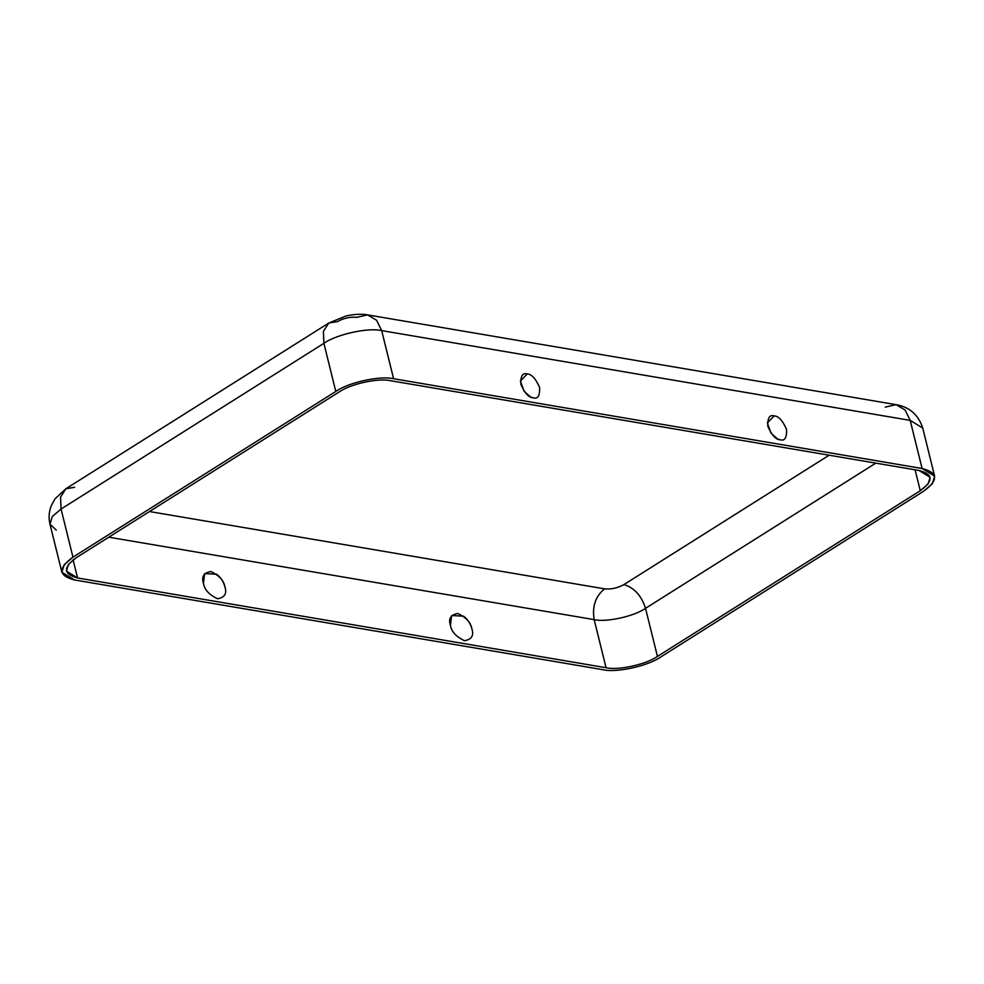 <?xml version="1.0" encoding="UTF-8"?>
<svg xmlns="http://www.w3.org/2000/svg" width="984" height="984" viewBox="0 0 984 984"><rect width="100%" height="100%" fill="white"/><g stroke="black" fill="none" stroke-linecap="round" stroke-linejoin="round"><path stroke-width="1.48" d="M780.127 439.774C784.74 441.201 786.88 437.757 786.573 429.442C782.612 420.5 778.504 415.998 774.236 415.924L767.348 422.911L771.001 433.12L777.385 438.852L780.127 439.774C775.859 439.688 771.751 435.186 767.803 426.257C767.483 417.942 769.623 414.498 774.236 415.924C778.504 415.998 782.612 420.5 786.573 429.442C786.88 437.757 784.74 441.201 780.127 439.774M533.168 397.819C537.781 399.258 539.921 395.814 539.601 387.499C535.653 378.557 531.532 374.055 527.264 373.981L520.388 380.968L524.042 391.177L530.425 396.896L533.168 397.819C528.9 397.745 524.792 393.243 520.831 384.301C520.524 375.986 522.664 372.542 527.264 373.981C531.532 374.055 535.653 378.557 539.601 387.499C539.921 395.814 537.781 399.258 533.168 397.819M463.562 616.168L451.644 615.517L450.426 625.27C451.41 631.617 456.109 636.759 464.534 640.732C471.643 639.403 474.091 635.467 471.889 628.911C474.091 635.467 471.643 639.403 464.534 640.732C456.109 636.759 451.41 631.617 450.426 625.27C448.212 618.715 450.672 614.779 457.781 613.462C466.195 617.423 470.906 622.577 471.889 628.911L472.049 629.637C470.795 624.053 467.966 619.563 463.562 616.168M203.454 583.327C204.451 589.662 209.149 594.816 217.562 598.776C224.672 597.46 227.132 593.512 224.93 586.968C227.132 593.512 224.672 597.46 217.562 598.776C209.149 594.816 204.451 589.662 203.454 583.327C201.253 576.772 203.713 572.836 210.822 571.507C219.235 575.468 223.934 580.621 224.93 586.968L225.09 587.694C223.835 582.097 221.006 577.608 216.591 574.213L204.672 573.574L203.454 583.327M337.438 321.596C343.724 318.127 350.144 316.713 356.7 317.352L367.598 314.892L376.589 320.243L381.681 330.612C368.287 327.328 336.503 334.326 323.896 343.33L61.057 509.048L72.964 557.153C57.859 568.186 58.351 575.775 74.44 579.945L602.934 669.71C616.341 672.995 648.124 665.996 660.731 656.992L923.57 491.274C938.662 480.253 938.17 472.652 922.094 468.495L393.588 378.729C380.193 375.445 348.397 382.432 335.79 391.447L72.964 557.153L335.79 391.447L323.896 343.33L323.404 331.362L328.742 323.047L337.438 321.596M149.494 511.545L604.631 588.85C611.187 589.477 617.608 588.063 623.893 584.607L829.143 455.211L623.893 584.607C634.151 587.62 641.371 595.529 645.529 608.321L657.435 656.426C646.23 664.434 617.977 670.658 606.07 667.73L77.564 577.965C63.271 574.262 62.828 567.51 76.248 557.719L339.086 392.001C350.292 383.994 378.545 377.782 390.463 380.697L918.958 470.463C933.262 474.165 933.693 480.918 920.274 490.721L657.435 656.426L920.274 490.721L915.095 469.811L920.274 490.721L928.072 484.067L930.114 477.289L918.958 470.463L390.463 380.697C378.545 377.782 350.292 383.994 339.086 392.001L76.248 557.719L68.462 564.373L66.42 571.138L77.564 577.965L73.099 559.896L77.564 577.965L606.07 667.73L594.164 619.625L108.806 537.19L594.164 619.625C592.036 606.39 595.517 596.12 604.631 588.85L149.494 511.545M61.057 509.048L323.896 343.33L335.79 391.447C348.397 382.432 380.193 375.445 393.588 378.729L381.681 330.612L376.589 320.243L367.598 314.892C365.335 314.437 358.164 313.318 345.974 315.975L328.742 323.047L323.404 331.362L323.896 343.33C336.503 334.326 368.287 327.328 381.681 330.612L393.588 378.729L922.094 468.495L910.188 420.377L381.681 330.612L910.188 420.377L905.096 410.008L896.092 404.658L905.096 410.008L910.188 420.377L922.094 468.495L934.628 476.17L932.328 483.784L923.57 491.274L660.731 656.992C648.124 665.996 616.341 672.995 602.934 669.71L74.44 579.945L61.894 572.257L64.194 564.644L72.964 557.153L61.057 509.048L52.287 516.538L49.987 524.152L52.287 516.538L61.057 509.048L60.565 497.08L65.903 488.753L60.565 497.08L61.057 509.048M56.26 530.118L49.987 524.152C48.524 518.076 48.892 512.061 51.106 506.108L54.956 498.913L65.903 488.753L74.599 487.301M875.809 463.132L645.529 608.321L875.809 463.132M606.07 667.73C617.977 670.658 646.23 664.434 657.435 656.426L645.529 608.321C634.323 616.328 606.07 622.54 594.164 619.625L606.07 667.73M594.164 619.625C606.07 622.54 634.323 616.328 645.529 608.321C641.371 595.529 634.151 587.62 623.893 584.607C617.608 588.063 611.187 589.477 604.631 588.85C595.517 596.12 592.036 606.39 594.164 619.625M934.628 476.17L922.734 428.065L910.188 420.377L922.734 428.065C918.404 414.805 909.524 406.995 896.092 404.658L367.598 314.892M885.206 407.118L896.092 404.658M328.742 323.047L65.903 488.753M61.894 572.257L49.987 524.152"/></g></svg>
